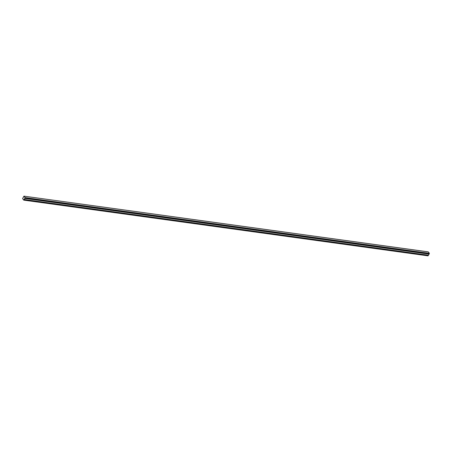 <?xml version="1.0" encoding="UTF-8"?>
<svg xmlns="http://www.w3.org/2000/svg" width="452" height="452" viewBox="0 0 452 452"><rect width="100%" height="100%" fill="white"/><g stroke="black" fill="none" stroke-linecap="round" stroke-linejoin="round"><path stroke-width="0.68" d="M428.27 251.877L429.4 253.301L429.038 254.103L429.4 253.448L25.131 197.733L429.4 253.448L25.131 197.586L429.4 253.301L428.27 251.877L24.001 196.162L25.131 197.586L24.001 196.162L428.174 251.9M23.905 196.185L22.6 198.552L23.73 200.123L25.131 197.733L23.73 200.123L428.095 255.815L23.73 200.123L22.6 198.552L24.001 196.162M427.999 255.838L428.428 255.21L427.999 255.838M23.979 196.202L22.623 198.581L23.803 200.072L25.109 197.705L23.979 196.202L25.109 197.705L23.803 200.072L22.623 198.581L23.933 196.213M23.826 200.1L428.095 255.815M22.628 198.654L23.758 200.083L22.628 198.654M429.038 254.103L24.775 198.388L24.188 199.445L24.787 198.405L429.05 254.12L24.787 198.405L24.205 199.462L24.775 198.388L429.038 254.103M429.05 254.12L428.502 255.222L24.238 199.507L24.787 198.405L24.205 199.462L24.787 198.405L429.05 254.12M428.502 255.222L429.084 254.165L24.82 198.451L24.238 199.507L428.502 255.222M23.973 196.14L428.236 251.854M23.764 200.146L428.027 255.86"/></g></svg>
